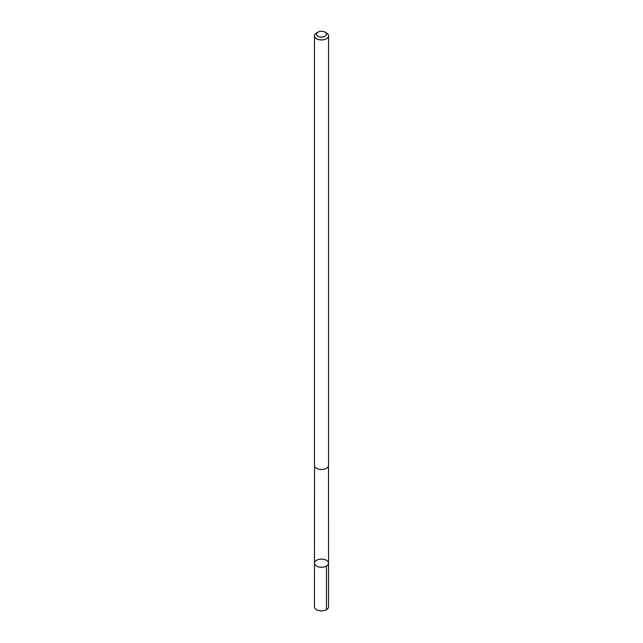 <?xml version="1.0" encoding="UTF-8"?>
<svg xmlns="http://www.w3.org/2000/svg" width="643" height="643" viewBox="0 0 643 643"><rect width="100%" height="100%" fill="white"/><g stroke="black" fill="none" stroke-linecap="round" stroke-linejoin="round"><path stroke-width="0.96" d="M328.509 465.829L328.533 563.172A7.033 4.059 180 0 1 321.661 567.23A7.033 4.059 180 0 1 314.475 563.348A7.033 4.059 180 0 1 314.467 563.172A7.033 4.059 180 0 1 321.5 559.113A7.033 4.059 180 0 1 328.533 563.172A7.033 4.059 180 0 1 321.661 567.23A7.033 4.059 180 0 1 314.475 563.348A7.033 4.059 180 0 1 314.467 563.172L314.459 606.783A7.041 4.067 0 0 0 314.467 606.968A7.041 4.067 0 0 0 321.661 610.85A7.041 4.067 0 0 0 328.541 606.783A7.041 4.067 0 0 0 328.533 606.606M317.955 32.15A5.007 2.893 0 0 0 319.684 36.892A5.007 2.893 0 0 0 326.507 34.063A5.007 2.893 0 0 0 325.045 32.15A5.007 2.893 0 0 0 317.955 32.15L316.517 32.978A7.041 4.067 0 0 0 314.459 35.855L314.459 465.428A7.041 4.067 0 0 0 321.5 469.486A7.041 4.067 0 0 0 328.541 465.428A7.041 4.067 0 0 0 328.533 465.243M314.459 35.855A7.041 4.067 0 0 0 321.5 39.922A7.041 4.067 0 0 0 328.541 35.855A7.041 4.067 0 0 0 328.533 35.67A7.041 4.067 0 0 0 326.483 32.978L325.045 32.15M326.475 566.041L326.483 609.66M328.533 563.172L328.541 606.783M314.491 465.829L314.467 563.172M328.541 465.428L328.541 35.855"/></g></svg>
